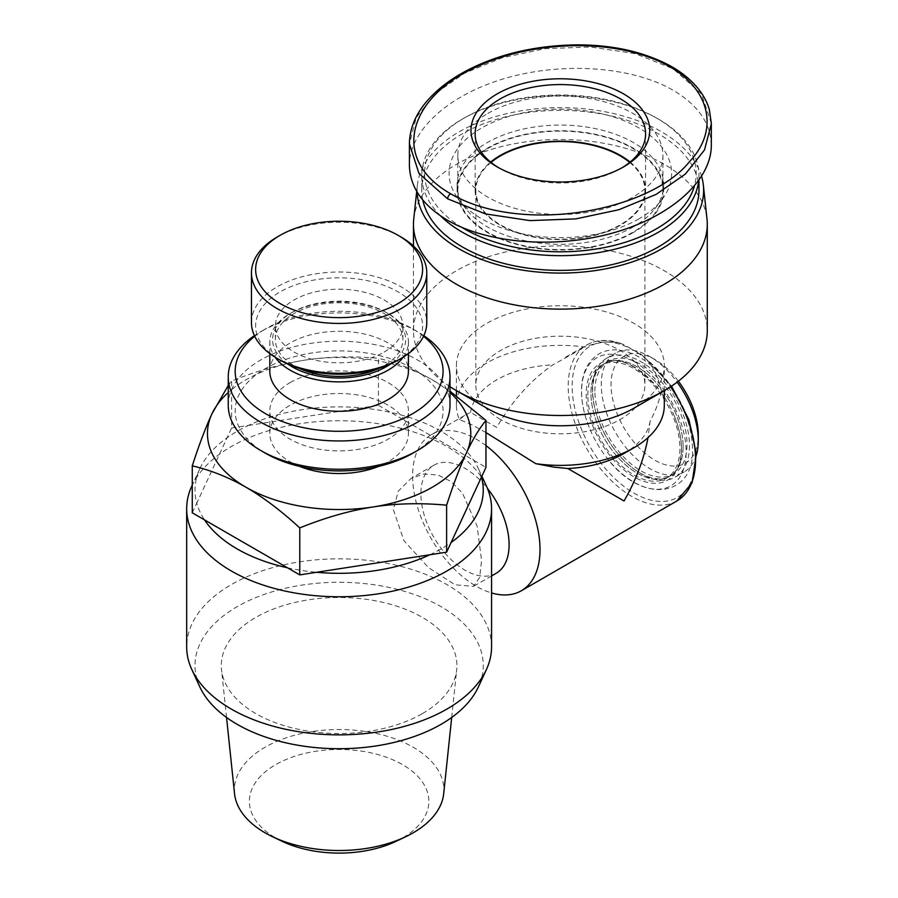 <?xml version="1.0" encoding="UTF-8"?>
<svg xmlns="http://www.w3.org/2000/svg" width="898" height="898" viewBox="0 0 898 898"><rect width="100%" height="100%" fill="white"/><g stroke="black" fill="none" stroke-linecap="round" stroke-linejoin="round"><path stroke-width="0.67" stroke-dasharray="4.49 3.37" d="M487.85 148.496A102.563 59.212 180 0 1 599.617 135.654A102.563 59.212 180 0 1 662.926 190.365A102.563 59.212 180 0 1 632.888 232.234A102.563 59.212 180 0 1 521.121 245.064A102.563 59.212 180 0 1 457.812 190.365A102.563 59.212 180 0 1 487.85 148.496M487.85 113.417A102.563 59.212 180 0 1 599.617 100.576A102.563 59.212 180 0 1 662.926 155.287A102.563 59.212 180 0 1 632.888 197.156A102.563 59.212 180 0 1 521.121 209.986A102.563 59.212 180 0 1 457.812 155.287A102.563 59.212 180 0 1 487.85 113.417M633.371 232.515A103.248 59.616 180 0 1 520.851 245.435A103.248 59.616 180 0 1 457.116 190.365A103.248 59.616 180 0 1 487.356 148.215A103.248 59.616 180 0 1 599.875 135.284A103.248 59.616 180 0 1 663.611 190.365A103.248 59.616 180 0 1 633.371 232.515M633.371 226.857A103.248 59.616 180 0 1 466.107 209.043A103.248 59.616 180 0 1 457.116 184.707A103.248 59.616 180 0 1 487.356 142.558A103.248 59.616 180 0 1 599.875 129.626A103.248 59.616 180 0 1 663.611 184.707A103.248 59.616 180 0 1 654.62 209.043A103.248 59.616 180 0 1 633.371 226.857M639.028 218.809A111.251 64.229 180 0 1 458.811 199.614A111.251 64.229 180 0 1 481.698 127.965A111.251 64.229 180 0 1 623.459 120.489A111.251 64.229 180 0 1 661.927 199.614A111.251 64.229 180 0 1 639.028 218.809M462.066 227.497A135.823 78.418 180 0 1 464.322 117.941L464.322 117.941A135.823 78.418 180 0 1 656.404 117.941A135.823 78.418 180 0 1 694.311 186.357M440.604 215.924A138.595 80.012 180 0 1 421.779 175.649A138.595 80.012 180 0 1 462.369 119.075A138.595 80.012 180 0 1 658.369 119.075A138.595 80.012 180 0 1 698.958 175.649A138.595 80.012 180 0 1 698.666 180.857M462.369 119.075L464.322 117.941L462.369 119.075M422.79 200.029A138.595 80.012 180 0 1 421.779 190.365A138.595 80.012 180 0 1 462.369 133.78A138.595 80.012 180 0 1 613.401 116.437A138.595 80.012 180 0 1 698.958 190.365M701.607 176.513A143.265 82.717 0 0 0 661.669 131.871A143.265 82.717 0 0 0 509.66 113.002A143.265 82.717 0 0 0 417.368 185.246A143.265 82.717 0 0 0 417.132 192.105M413.742 219.067A146.902 84.816 180 0 1 456.487 164.334A146.902 84.816 180 0 1 664.239 164.334A146.902 84.816 180 0 1 706.995 219.067M449.988 386.656A146.902 84.816 180 0 1 413.462 330.677A146.902 84.816 180 0 1 456.487 270.702A146.902 84.816 180 0 1 616.589 252.316A146.902 84.816 180 0 1 707.276 330.677M486.862 408.197A103.944 60.009 180 0 1 456.42 365.755A103.944 60.009 180 0 1 486.862 323.325A103.944 60.009 180 0 1 600.145 310.315A103.944 60.009 180 0 1 664.307 365.755A103.944 60.009 180 0 1 633.865 408.197M485.964 432.567L471.966 424.844L459.361 419.546A103.944 60.009 180 0 1 456.42 405.368A103.944 60.009 180 0 1 486.862 362.927A103.944 60.009 180 0 1 584.924 347.055C594.97 342.98 605.016 341.386 615.04 342.239L622.943 344.215L641.879 354.845L648.76 361.714C654.822 370.133 659.02 379.966 661.366 391.191A103.944 60.009 180 0 1 664.307 405.368M661.366 391.191C658.986 401.844 655.237 411.778 650.141 420.982L648.019 437.629M459.361 419.546L464.625 415.471L470.586 412.373L496.661 427.437C512.343 400.699 531.1 379.843 552.91 364.846L584.924 347.055M464.625 415.471L431.276 434.722A90.081 52.005 -120 0 0 412.62 475.962A90.081 52.005 -120 0 0 491.565 592.949M485.964 445.599A90.081 52.005 -120 0 0 431.276 434.722M650.141 420.982A90.081 52.005 180 0 1 624.065 453.456M470.586 412.373A90.081 52.005 180 0 1 552.91 364.846M633.865 361.4A73.939 42.689 60 0 1 686.151 451.963A73.939 42.689 60 0 1 659.502 489.197A73.939 42.689 60 0 1 606.722 457.711A73.939 42.689 60 0 1 589.178 427.302A73.939 42.689 60 0 1 581.578 391.584A73.939 42.689 60 0 1 633.865 361.4M683.097 446.542A65.139 37.604 60 0 1 669.605 476.355A65.139 37.604 60 0 1 619.407 458.9A65.139 37.604 60 0 1 590.974 393.358A65.139 37.604 60 0 1 604.466 363.533A65.139 37.604 60 0 1 654.664 380.988A65.139 37.604 60 0 1 683.097 446.542A65.139 37.604 60 0 1 669.605 476.355A65.139 37.604 60 0 1 619.407 458.9A65.139 37.604 60 0 1 590.974 393.358A65.139 37.604 60 0 1 604.466 363.533A65.139 37.604 60 0 1 654.664 380.988A65.139 37.604 60 0 1 683.097 446.542M496.179 573.283A62.366 36.01 60 0 1 448.124 556.569A62.366 36.01 60 0 1 420.904 493.81A62.366 36.01 60 0 1 433.813 465.254A62.366 36.01 60 0 1 487.423 488.355M393.38 509.694L403.954 540.742L428.582 567.671L455.118 584.789L473.493 586.383L479.644 577.414L481.586 560.61L477.096 526.06L462.56 493.294L451.099 481.541L438.033 475.008L423.935 473.987L411.127 478.353L398.229 491.217L393.38 509.694M594.891 391.09A65.139 37.604 60 0 1 608.384 361.265A65.139 37.604 60 0 1 658.582 378.72A65.139 37.604 60 0 1 687.015 444.274A65.139 37.604 60 0 1 673.522 474.088A65.139 37.604 60 0 1 623.324 456.644A65.139 37.604 60 0 1 594.891 391.09M491.565 646.841A152.447 88.015 0 0 0 446.912 584.609A152.447 88.015 0 0 0 231.325 584.609A152.447 88.015 0 0 0 186.672 646.841M191.802 486.099A152.447 88.015 180 0 1 231.325 446.519A152.447 88.015 180 0 1 446.912 446.519A152.447 88.015 180 0 1 486.435 486.099M481.474 477.062A144.14 83.211 0 0 0 478.398 468.689A144.14 83.211 0 0 0 473.695 460.292A144.14 83.211 0 0 0 441.041 431.264A144.14 83.211 0 0 0 390.742 412.406A144.14 83.211 0 0 0 361.692 407.916L378.462 405.324L378.462 358.336C397.23 362.792 415.145 369.931 432.219 379.775L449.988 391.158M429.85 554.762A144.14 83.211 0 0 0 451.11 542.482M287.495 567.794A144.14 83.211 0 0 0 316.545 572.284M199.839 686.914A144.14 83.211 180 0 1 267.144 593.398A144.14 83.211 180 0 1 441.041 606.655A144.14 83.211 180 0 1 478.398 686.914M378.462 405.324L485.964 467.387M449.988 392.527A131.658 76.016 0 0 0 432.219 379.775A131.658 76.016 0 0 0 305.039 360.098A131.658 76.016 0 0 0 228.249 392.527M192.273 512.814L196.763 503.138A144.14 83.211 0 0 0 204.542 519.908M228.249 385.455L231.617 381.055C257.255 370.706 281.725 363.724 305.039 360.098C328.354 356.506 352.835 355.922 378.462 358.336M231.617 428.032L248.387 425.439A144.14 83.211 0 0 0 227.127 437.719A144.14 83.211 0 0 0 199.839 468.689A144.14 83.211 0 0 0 196.763 503.138L231.617 428.032L231.617 381.055M248.387 425.439L361.692 407.916A144.14 83.211 0 0 0 248.387 425.439M299.651 466.41A69.292 40.006 180 0 1 269.827 433.521A69.292 40.006 180 0 1 290.121 405.234A69.292 40.006 180 0 1 365.632 396.557A69.292 40.006 180 0 1 408.41 433.521A69.292 40.006 180 0 1 388.116 461.808A69.292 40.006 180 0 1 378.586 466.41M290.121 382.604A69.292 40.006 180 0 1 365.632 373.927A69.292 40.006 180 0 1 408.41 410.891A69.292 40.006 180 0 1 388.116 439.178A69.292 40.006 180 0 1 312.605 447.855A69.292 40.006 180 0 1 269.827 410.891A69.292 40.006 180 0 1 290.121 382.604M412.62 453.322A103.944 60.009 0 0 0 412.62 368.449A103.944 60.009 0 0 0 265.617 368.461A103.944 60.009 0 0 0 265.617 453.322M228.249 405.234A110.869 64.016 180 0 1 260.723 359.963A110.869 64.016 180 0 1 381.549 346.089A110.869 64.016 180 0 1 449.988 405.234M423.822 335.639A110.869 64.016 0 0 0 417.514 331.676A110.869 64.016 0 0 0 260.723 331.676L265.617 328.848A103.944 60.009 180 0 1 412.62 328.848A103.944 60.009 180 0 1 423.53 336.267M254.706 336.267A103.944 60.009 180 0 1 265.617 328.848L260.723 331.676A110.869 64.016 0 0 0 254.403 335.639M269.827 371.278A69.292 40.006 180 0 1 290.121 342.991A69.292 40.006 180 0 1 365.632 334.325A69.292 40.006 180 0 1 408.41 371.278M403.112 357.213A69.292 40.006 0 0 0 408.41 341.857A69.292 40.006 0 0 0 388.116 313.57A69.292 40.006 0 0 0 290.121 313.57L292.075 312.437A66.519 38.412 180 0 1 386.162 312.437A66.519 38.412 180 0 1 390.394 364.072M287.843 364.072A66.519 38.412 180 0 1 292.075 312.437L290.121 313.57A69.292 40.006 0 0 0 269.827 341.857A69.292 40.006 0 0 0 275.125 357.213M378.586 368.506A63.747 36.807 0 0 0 384.198 365.621A63.747 36.807 0 0 0 402.865 339.601A63.747 36.807 0 0 0 363.51 305.589A63.747 36.807 0 0 0 294.039 313.57A63.747 36.807 0 0 0 275.36 339.601A63.747 36.807 0 0 0 299.651 368.506M384.198 352.05A63.747 36.807 0 0 0 402.865 326.019A63.747 36.807 0 0 0 363.51 292.018A63.747 36.807 0 0 0 294.039 299.988A63.747 36.807 0 0 0 275.36 326.019A63.747 36.807 0 0 0 314.727 360.019A63.747 36.807 0 0 0 384.198 352.05M398.162 360.109A83.503 48.211 0 0 0 398.162 291.929A83.503 48.211 0 0 0 280.075 291.929A83.503 48.211 0 0 0 280.075 360.109M251.462 322.629A87.656 50.614 180 0 1 277.134 286.844A87.656 50.614 180 0 1 372.659 275.866A87.656 50.614 180 0 1 426.774 322.629M401.103 237.05A87.656 50.614 0 0 0 277.134 237.05M422.419 713.596A117.806 68.012 0 0 0 456.7 669.605A117.806 68.012 0 0 0 387.465 603.478A117.806 68.012 0 0 0 255.818 617.409A117.806 68.012 0 0 0 221.525 669.605A117.806 68.012 0 0 0 297.35 729.097A117.806 68.012 0 0 0 422.419 713.596M234.535 793.664A104.774 60.492 180 0 1 265.033 747.237A104.774 60.492 180 0 1 382.121 734.856A104.774 60.492 180 0 1 443.702 793.664M396.366 841.19A89.733 51.815 0 0 0 402.573 837.924A89.733 51.815 0 0 0 402.573 764.658A89.733 51.815 0 0 0 275.664 764.658A89.733 51.815 0 0 0 281.871 841.19M689.462 445.689A68.607 39.613 60 0 1 675.251 477.096A68.607 39.613 60 0 1 622.393 458.71A68.607 39.613 60 0 1 592.444 389.676A68.607 39.613 60 0 1 606.655 358.268A68.607 39.613 60 0 1 659.514 376.644A68.607 39.613 60 0 1 689.462 445.689M696.354 455.14A68.607 39.613 60 0 1 684.074 472A68.607 39.613 60 0 1 631.215 453.625A68.607 39.613 60 0 1 601.267 384.58A68.607 39.613 60 0 1 615.478 353.172A68.607 39.613 60 0 1 649.77 356.573A68.607 39.613 60 0 1 677.137 382.144M678.383 381.19A61.67 35.606 -120 0 0 654.676 359.402A61.67 35.606 -120 0 0 611.067 384.58A61.67 35.606 -120 0 0 654.676 460.113A61.67 35.606 -120 0 0 698.285 434.935M711.328 145.296C710.823 123.453 698.072 105.088 673.062 90.215C632.315 66.665 563.865 61.603 506.618 77.924C449.348 94.211 409.365 130.12 409.398 165.266M711.328 123.419L701.54 93.897L673.062 68.719L635.144 53.644L590.615 46.988L544.873 48.683L501.881 57.842L464.502 73.232L435.283 93.572L416.223 117.616L409.398 143.77M622.067 167.724A85.231 49.21 180 0 1 620.63 168.577L623.571 166.882L620.63 168.577A85.231 49.21 180 0 1 500.096 168.577A85.231 49.21 180 0 1 498.659 167.724M630.104 162.078A85.231 49.21 180 0 1 645.595 190.365A85.231 49.21 180 0 1 620.63 225.162A85.231 49.21 180 0 1 527.743 235.826A85.231 49.21 180 0 1 475.132 190.365A85.231 49.21 180 0 1 490.622 162.078M629.678 162.415A84.535 48.806 180 0 1 644.91 190.365A84.535 48.806 180 0 1 592.714 235.456A84.535 48.806 180 0 1 500.59 224.87A84.535 48.806 180 0 1 475.828 190.365A84.535 48.806 180 0 1 491.049 162.415M500.59 419.512A84.535 48.806 180 0 1 475.828 384.995A84.535 48.806 180 0 1 528.013 339.904A84.535 48.806 180 0 1 620.148 350.489A84.535 48.806 180 0 1 644.91 384.995A84.535 48.806 180 0 1 592.714 430.086A84.535 48.806 180 0 1 500.59 419.512M587.808 395.187A65.139 37.604 60 0 1 601.301 365.363A65.139 37.604 60 0 1 651.488 382.817A65.139 37.604 60 0 1 679.921 448.371A65.139 37.604 60 0 1 666.428 478.185A65.139 37.604 60 0 1 616.241 460.73A65.139 37.604 60 0 1 587.808 395.187M633.865 366.732A67.417 38.928 -120 0 0 586.192 394.256A67.417 38.928 -120 0 0 633.865 476.827A67.417 38.928 -120 0 0 681.537 449.303A67.417 38.928 -120 0 0 674.611 416.728A67.417 38.928 -120 0 0 658.604 389.002A67.417 38.928 -120 0 0 633.865 366.732M648.76 361.714A90.081 52.005 60 0 1 670.57 386.769M676.946 500.927A90.081 52.005 60 0 1 607.531 476.782A90.081 52.005 60 0 1 568.21 386.129A90.081 52.005 60 0 1 586.865 344.888A90.081 52.005 60 0 1 615.04 342.239M633.865 350.489A87.308 50.411 -120 0 0 580.4 426.55A87.308 50.411 -120 0 0 687.329 488.288A87.308 50.411 -120 0 0 633.865 350.489M662.926 155.287L662.926 190.365M457.116 184.707L457.116 190.365M466.107 209.043L458.811 199.614M663.611 184.707L663.611 190.365M654.62 209.043L661.927 199.614M656.404 117.941L658.369 119.075M698.958 175.649L698.958 180.453M417.368 185.246L416.706 191.409M664.307 390.619L664.307 365.755M565.706 357.101L586.865 344.888C597.103 339.186 609.136 338.961 622.943 344.215M413.462 330.677L413.462 246.018M456.42 405.368L456.42 395.805M456.42 390.619L456.42 365.755M641.879 354.845L671.536 386.129M589.178 427.302C584.127 414.708 581.567 402.641 581.511 391.09C581.635 373.467 587.472 361.063 599.011 353.879C604.635 350.703 610.954 349.423 617.959 350.018C631.563 351.488 644.932 358.706 658.054 371.671C679.876 394.817 691.381 420.533 692.56 448.798C694.749 496.819 642.463 505.608 606.722 457.711M601.301 365.363L604.466 363.533L598.719 368.685C594.79 373.77 592.759 381.235 592.601 391.09C593.499 414.876 603.22 437.259 621.775 458.238C629.509 466.354 637.344 472.157 645.28 475.637C655.529 479.779 663.644 480.015 669.605 476.355L673.522 474.088M491.565 575.944L473.493 586.383M658.604 389.002C636.895 364.644 618.845 356.158 604.466 363.533L608.384 361.265M433.813 465.254L411.127 478.353M478.398 468.689L481.867 476.209M408.41 433.521L408.41 410.891M412.62 328.848L417.514 331.676M408.41 353.621L408.41 341.857M386.162 312.437L388.116 313.57M402.865 339.601L402.865 326.019M269.827 353.621L269.827 341.857M275.36 339.601L275.36 326.019M269.827 433.521L269.827 410.891M199.839 468.689L192.273 485.1M451.694 717.468L456.7 669.605M226.543 717.468L221.525 669.605M606.655 358.268L615.478 353.172M654.676 359.402L649.77 356.573M675.251 477.096L684.074 472M421.779 175.649L421.779 190.365M500.096 168.577L497.155 166.882M475.132 133.78L475.132 190.365M475.828 190.365L475.828 384.995M644.91 190.365L644.91 384.995M645.595 133.78L645.595 190.365M457.812 155.287L457.812 190.365M674.611 416.728C679.157 428.155 681.447 438.841 681.47 448.798C680.965 463.155 677.013 472.348 669.605 476.355L666.428 478.185"/><path stroke-width="1.35" d="M694.311 186.357A135.823 78.418 180 0 1 656.404 228.833A135.823 78.418 180 0 1 462.066 227.497M698.666 180.857A138.595 80.012 180 0 1 658.369 232.234A138.595 80.012 180 0 1 440.604 215.924M698.958 180.453L698.958 190.365A138.595 80.012 180 0 1 658.369 246.939A138.595 80.012 180 0 1 515.183 266.01A138.595 80.012 180 0 1 422.79 200.029M417.132 192.105A143.265 82.717 0 0 0 459.058 248.847A143.265 82.717 0 0 0 619.261 265.763A143.265 82.717 0 0 0 703.359 185.246A143.265 82.717 0 0 0 701.607 176.513M703.359 185.246L706.995 219.067A146.902 84.816 180 0 1 707.276 224.309A146.902 84.816 180 0 1 664.239 284.284A146.902 84.816 180 0 1 456.487 284.284A146.902 84.816 180 0 1 413.462 224.309A146.902 84.816 180 0 1 413.742 219.067L416.706 191.409M707.276 224.309L707.276 330.677A146.902 84.816 180 0 1 664.251 390.652A146.902 84.816 180 0 1 664.239 390.652L633.865 408.197A103.944 60.009 180 0 1 486.862 408.197L456.487 390.652A146.902 84.816 180 0 1 449.988 386.656M664.307 390.619L664.307 405.368A103.944 60.009 180 0 1 633.865 447.799L633.865 447.799A103.944 60.009 180 0 1 535.803 463.682L485.964 432.567M648.019 437.629C643.989 459.013 635.997 480.127 624.065 500.983L567.817 468.509L554.189 467.173L535.803 463.682M633.865 408.197L664.251 390.652A146.902 84.816 180 0 1 456.487 390.652M491.565 592.949A90.081 52.005 -120 0 0 521.356 590.749A90.081 52.005 -120 0 0 540.012 549.509A90.081 52.005 -120 0 0 485.964 445.599M633.865 447.799L624.065 453.456A90.081 52.005 180 0 1 567.817 468.509M487.423 488.355A62.366 36.01 60 0 1 509.099 544.727A62.366 36.01 60 0 1 496.179 573.283L491.565 575.944M186.672 508.751L186.672 646.841A152.447 88.015 0 0 0 191.802 669.493A152.447 88.015 0 0 0 231.325 709.083A152.447 88.015 0 0 0 446.912 709.083A152.447 88.015 0 0 0 486.435 669.493A152.447 88.015 0 0 0 491.565 646.841L491.565 508.751A152.447 88.015 180 0 1 446.912 570.993A152.447 88.015 180 0 1 231.325 570.993A152.447 88.015 180 0 1 186.672 508.751A152.447 88.015 180 0 1 191.802 486.099L192.273 485.1M481.867 476.209L486.435 486.099A152.447 88.015 180 0 1 491.565 508.751M451.11 542.482A144.14 83.211 0 0 0 481.474 477.062L446.62 552.169L316.545 572.284A144.14 83.211 0 0 0 429.85 554.762M204.542 519.908A144.14 83.211 0 0 0 237.195 548.947A144.14 83.211 0 0 0 287.495 567.794L192.273 512.814L192.273 465.838C199.143 444.656 205.698 427.325 211.939 413.843A131.658 76.016 0 0 0 246.018 487.266A131.658 76.016 0 0 0 373.198 506.943A131.658 76.016 0 0 0 466.298 453.198C460.045 466.668 453.49 484 446.62 505.192C420.982 502.768 396.512 503.351 373.198 506.943C349.883 510.569 325.402 517.551 299.775 527.901C281.007 510.681 263.092 497.144 246.018 487.266C228.956 477.433 211.03 470.294 192.273 465.838M486.435 669.493L478.398 686.914A144.14 83.211 180 0 1 376.531 745.868A144.14 83.211 180 0 1 237.195 724.338A144.14 83.211 180 0 1 199.839 686.914L191.802 669.493M449.988 391.158L485.964 420.41L485.964 467.387L481.474 477.062M485.964 420.41C479.094 428.817 472.539 439.751 466.298 453.198A131.658 76.016 0 0 0 449.988 392.527M446.62 552.169L446.62 505.192M316.545 572.284L299.775 574.888L299.775 527.901M299.775 574.888L287.495 567.794M228.249 392.527A131.658 76.016 0 0 0 211.939 413.843L228.249 385.455M378.586 466.41A69.292 40.006 180 0 1 299.651 466.41M254.403 335.639A110.869 64.016 0 0 0 228.249 376.947A110.869 64.016 0 0 0 296.688 436.08A110.869 64.016 0 0 0 417.514 422.206A110.869 64.016 0 0 0 449.988 376.947L449.988 405.234A110.869 64.016 180 0 1 417.514 450.493A110.869 64.016 180 0 1 260.723 450.493L265.617 453.322A103.944 60.009 0 0 0 412.62 453.322L417.514 450.493L412.62 453.322M260.723 450.493A110.869 64.016 180 0 1 228.249 405.234L228.249 376.947M449.988 376.947A110.869 64.016 0 0 0 423.822 335.639M423.53 336.267A103.944 60.009 180 0 1 412.62 413.72A103.944 60.009 180 0 1 271.825 417.02A103.944 60.009 180 0 1 254.706 336.267M408.41 353.621L408.41 371.278A69.292 40.006 180 0 1 388.116 399.576A69.292 40.006 180 0 1 312.605 408.242A69.292 40.006 180 0 1 269.827 371.278L269.827 353.621M275.125 357.213A69.292 40.006 0 0 0 388.116 370.156A69.292 40.006 0 0 0 403.112 357.213M390.394 364.072A66.519 38.412 180 0 1 386.162 366.754A66.519 38.412 180 0 1 287.843 364.072M299.651 368.506A63.747 36.807 0 0 0 378.586 368.506M277.134 237.05L280.075 235.355L277.134 237.05A87.656 50.614 0 0 0 251.462 272.835A87.656 50.614 0 0 0 305.567 319.587A87.656 50.614 0 0 0 401.103 308.62A87.656 50.614 0 0 0 426.774 272.835L426.774 322.629A87.656 50.614 180 0 1 401.103 358.414A87.656 50.614 180 0 1 277.134 358.414L280.075 360.109A83.503 48.211 0 0 0 398.162 360.109L401.103 358.414L398.162 360.109M277.134 358.414A87.656 50.614 180 0 1 251.462 322.629L251.462 272.835M426.774 272.835A87.656 50.614 0 0 0 401.103 237.05L398.162 235.355A83.503 48.211 180 0 1 398.162 303.524A83.503 48.211 180 0 1 280.075 303.524A83.503 48.211 180 0 1 280.075 235.355A83.503 48.211 180 0 1 398.162 235.355M451.694 717.468L443.702 793.664A104.774 60.492 180 0 1 413.203 832.794A104.774 60.492 180 0 1 405.963 836.599A104.774 60.492 180 0 1 272.274 836.599A104.774 60.492 180 0 1 234.535 793.664L226.543 717.468M272.274 836.599L281.871 841.19A89.733 51.815 0 0 0 396.366 841.19L405.963 836.599M677.137 382.144A68.607 39.613 60 0 1 698.285 440.592A68.607 39.613 60 0 1 696.354 455.14M678.383 381.19A61.67 35.606 -120 0 1 698.285 434.935L698.285 440.592M409.398 143.77L409.398 165.266C409.903 187.121 422.666 205.474 447.664 220.347C488.411 243.908 556.861 248.959 614.109 232.638C671.39 216.362 711.362 180.442 711.328 145.296L711.328 123.419L709.364 109.635C706.816 100.834 702.011 92.595 694.951 84.917C688.553 77.946 680.583 71.728 671.042 66.25C643.72 51.556 611.459 44.44 574.249 44.9C539.204 45.708 507.583 52.252 479.397 64.533C456.476 74.545 438.639 87.162 425.888 102.372C415.179 115.292 409.679 129.088 409.398 143.77L418.973 173.471L447.664 198.851L485.459 213.904L529.943 220.605L575.82 218.888L618.879 209.728L656.135 194.383L685.387 174.044L704.503 149.955L711.328 123.801M623.571 166.882L623.571 166.882A89.396 51.613 0 0 0 623.571 93.897A89.396 51.613 0 0 0 497.155 93.897A89.396 51.613 0 0 0 497.155 166.882A89.396 51.613 0 0 0 623.571 166.882M498.659 167.724A85.231 49.21 180 0 1 475.132 133.78A85.231 49.21 180 0 1 500.096 98.982A85.231 49.21 180 0 1 592.983 88.318A85.231 49.21 180 0 1 645.595 133.78A85.231 49.21 180 0 1 622.067 167.724M490.622 162.078A85.231 49.21 180 0 1 500.096 155.567A85.231 49.21 180 0 1 630.104 162.078M491.049 162.415A84.535 48.806 180 0 1 620.148 155.848A84.535 48.806 180 0 1 629.678 162.415M670.57 386.769A90.081 52.005 60 0 1 695.602 459.686A90.081 52.005 60 0 1 676.946 500.927L692.1 482.798L696.298 454.107L688.99 419.871L671.536 386.129M447.664 198.851A4.153 2.402 -60 0 1 450.605 193.755C387.61 157.812 411.149 94.324 478.87 65.913C526.273 43.935 597.372 38.008 649.692 57.517C709.027 78.957 722.396 127.393 689.541 161.606C649.995 211.434 521.637 235.175 450.605 193.755M413.462 246.018L413.462 224.309M456.42 395.805L456.42 390.619M521.356 590.749L676.946 500.927"/></g></svg>
